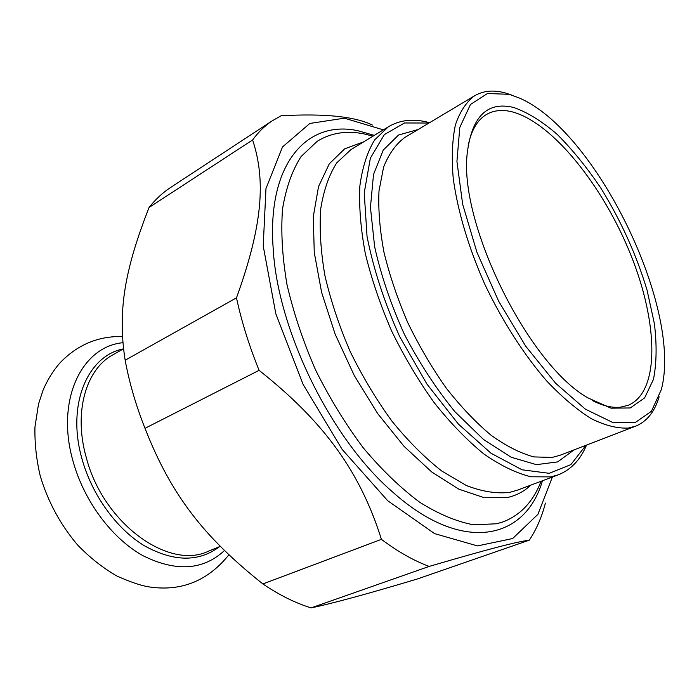 <?xml version="1.0" encoding="UTF-8"?>
<svg xmlns="http://www.w3.org/2000/svg" width="699" height="699" viewBox="0 0 699 699"><rect width="100%" height="100%" fill="white"/><g stroke="black" fill="none" stroke-linecap="round" stroke-linejoin="round"><path stroke-width="1.05" d="M311.099 607.894C295.336 603.027 279.259 595.05 262.885 583.953L381.427 539.348C397.845 551.677 413.764 560.694 429.203 566.408L311.099 607.894C332.488 603.447 367.919 593.809 417.373 578.973L529.292 540.187C536.378 529.58 541.751 517.216 545.395 503.097M372.418 125.06C354.874 116.462 324.458 113.36 281.155 115.754L272.164 120.848C264.886 125.715 258.368 132.085 252.61 139.966L149.07 207.481C155.379 199.503 162.43 192.924 170.198 187.743L171.404 186.948M144.999 428.321C135.964 405.516 129.35 382.825 125.165 360.23L236.48 297.844C241.636 321.75 249.176 345.918 259.093 370.339L144.999 428.321C171.089 494.875 203.584 536.736 262.885 583.953M529.292 540.187C517.007 541.716 490.427 548.479 429.203 566.408M383.358 129.865L344.38 118.175L309.84 123.452L282.51 146.947L265.969 188.599L263.217 245.961L275.825 313.781L303.13 384.433L342.082 449.326L387.762 500.772L434.586 533.617L477.469 545.91L512.647 538.545L537.907 514.342L552.385 477.024M236.48 297.844C262.833 224.947 265.865 180.001 252.61 139.966M381.427 539.348C360.378 472.673 325.21 422.712 259.093 370.339M149.07 207.481C125.06 268.766 117.301 310.688 125.165 360.23M374.288 135.388L358.264 130.818C307.822 119.433 266.896 162.675 273.16 248.285C277.503 329.613 330.662 438.334 392.017 491.458C462.406 554.892 525.508 539.811 542.45 480.755M512.332 95.3L505.456 92.993C493.608 89.708 483.262 90.678 474.42 95.885C466.172 102.159 459.828 111.831 455.399 124.929C452.244 139.896 451.519 157.651 453.214 178.201C457.548 210.6 468.522 247.656 484.984 284.65C502.467 321.304 524.058 354.874 546.836 381.112C562.075 397.119 576.841 409.623 591.162 418.614C604.897 425.446 617.278 428.592 628.296 428.059L635.671 426.154C646.881 421.506 654.701 411.728 659.14 396.814M585.919 445.307L570.856 464.625L549.248 473.319L522.083 469.798L491.021 453.249L458.378 424.075L426.967 384.127L399.697 336.638C384.398 302.536 373.519 269.167 367.054 236.515L364.223 192.828L370.356 158.175L384.336 134.61L404.511 122.972L429.003 123.033M530.829 485.115C524.093 491.511 516.089 495.687 506.827 497.653L484.337 497.732L458.876 489.186L431.624 471.895L404.031 446.329L377.696 413.616L354.253 375.503L335.179 334.253L321.61 292.374L314.244 252.374L313.309 216.515L318.543 186.572L329.299 163.793L344.694 148.835L363.69 141.845M429.579 122.683L425.892 121.775C411.728 118.612 399.19 120.307 388.286 126.86L374.664 139.87C367.325 151.901 362.397 167.271 359.863 185.969C358.884 206.354 360.71 228.931 365.341 253.693C371.588 279.242 380.387 305.079 391.72 331.204C404.319 356.874 418.491 380.728 434.262 402.773C450.567 423.236 467.142 440.326 483.988 454.062C500.589 465.578 516.246 473.153 530.96 476.779L550.847 476.901L558.248 474.831C570.943 469.763 580.38 459.846 586.548 445.062M468.173 145.68C471.309 130.276 477.382 119.896 486.382 114.54C493.809 110.241 502.476 109.367 512.393 111.901C552.568 122.648 603.115 186.048 630.577 254.349C658.248 322.527 660.363 391.632 628.322 405.245L620.633 407.15C612.333 408.094 602.87 405.874 592.236 400.501M513.94 107.559C487.832 101.093 472.341 115.728 467.474 151.465C457.469 220.447 527.448 363.716 587.772 397.81L610.978 408.172L630.271 407.954L644.609 397.923L653.451 379.417C656.614 363.48 656.938 344.948 654.421 323.812L647.108 290.321C636.396 254.759 620.974 220.683 600.843 188.101C587.09 167.699 572.682 149.927 557.619 134.785C542.494 121.582 527.928 112.513 513.94 107.559M509.082 94.304L518.728 97.773C595.653 129.769 683.106 308.984 661.263 389.745L651.424 411.274L634.954 422.746L612.525 422.379L585.413 409.177L555.635 383.279L525.762 346.267L498.64 301.19L476.919 252.252L462.651 204.169L456.928 161.373L459.811 127.393L470.471 104.466L487.474 93.509L509.082 94.304M373.039 136.148L363.716 133.832C346.354 130.398 330.872 132.88 317.25 141.259L301.086 156.55C292.217 170.399 286.031 187.865 282.545 208.922C280.806 231.823 282.291 257.031 286.992 284.572C293.571 312.899 303.121 341.409 315.633 370.103C329.64 398.194 345.533 424.136 363.331 447.928C381.785 469.877 400.614 488.016 419.828 502.345C438.797 514.184 456.753 521.681 473.695 524.827L496.701 523.761L503.193 521.838C520.633 515.049 533.258 501.524 541.078 481.27M635.671 426.154L559.978 455.294L552.096 457.443L533.914 456.91C520.493 453.293 506.251 446.102 491.179 435.32C475.905 422.554 460.903 406.774 446.163 387.997C431.93 367.805 419.138 346.031 407.788 322.676C397.565 298.919 389.631 275.458 383.978 252.295C379.793 229.84 378.133 209.377 378.998 190.914L383.594 167.148C388.784 154.016 395.844 144.134 404.765 137.511L405.368 137.153M418.116 129.533L398.544 135.021L383.244 150.075L373.511 174.505L370.435 207.341L374.647 246.764C381.086 275.555 391.003 304.747 404.389 334.349C419.435 363.139 436.298 388.95 454.988 411.781L483.428 439.409L511.17 457.242L536.404 464.652L557.697 461.89L574.08 449.868M558.248 474.831L517.295 490.191L509.667 492.367C496.57 493.887 482.135 491.607 466.364 485.525L441.759 471.012C424.852 457.775 408.295 441.226 392.095 421.366C376.481 399.933 362.528 376.691 350.225 351.632C339.216 326.092 330.784 300.78 324.939 275.686C320.719 251.325 319.321 229.054 320.727 208.861C323.681 190.311 329.019 174.977 336.752 162.867L350.915 149.63L388.286 126.86M123.505 348.792L112.583 355.005C85.732 369.614 73.325 412.751 86.405 458.011C103.443 523.691 169.071 570.506 208.538 551.161L220.264 546.356M123.312 348.906C87.323 355.931 66.326 405.158 82.159 459.47C92.216 495.32 116.584 528.863 144.195 545.657C173.675 561.97 198.804 562.293 219.582 546.635M122.884 342.702C81.565 346.582 55.378 400.51 73.15 461.611C84.238 501.445 112.006 538.457 142.858 555.635C175.833 572.044 203.033 570.349 224.466 550.532M272.164 120.848L170.198 187.743M474.42 95.885L405.359 137.161M122.447 336.534C98.043 335.992 77.143 344.86 59.747 363.139C52.923 371.047 47.357 380.073 43.058 390.208L38.497 404.136L34.95 427.045C34.592 443.131 36.357 459.453 40.262 476.002C47.943 501.672 60.376 524.643 77.537 544.914C89.69 557.522 102.84 567.911 117.004 576.081C130.503 582.075 141.128 585.675 148.878 586.88C181.093 591.747 207.769 581.061 228.888 554.805"/></g></svg>
